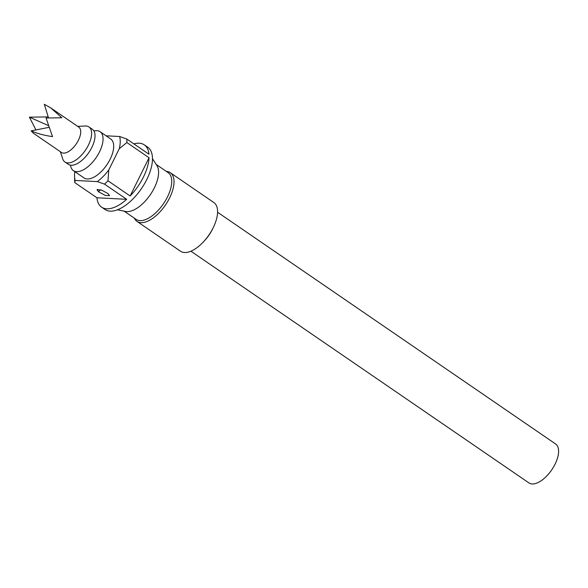 <?xml version="1.0" encoding="UTF-8"?>
<svg xmlns="http://www.w3.org/2000/svg" width="588" height="588" viewBox="0 0 588 588"><rect width="100%" height="100%" fill="white"/><g stroke="black" fill="none" stroke-linecap="round" stroke-linejoin="round"><path stroke-width="0.88" d="M190.909 251.201L528.935 482.917A23.601 11.4 -55.6 0 0 555.087 464.108A23.601 11.4 -55.6 0 0 555.623 443.984L217.597 212.268M204.154 241.08A23.601 11.4 -55.6 0 0 204.72 240.477A23.601 11.4 -55.6 0 0 212.459 229.246A23.601 11.4 -55.6 0 0 212.577 229.019A23.601 11.4 -55.6 0 0 212.694 228.776M134.329 218.141A29.503 14.252 -55.6 0 0 136.953 221.375L180.516 251.238A29.503 14.252 -55.6 0 0 203.521 241.764A29.503 14.252 -55.6 0 0 213.201 227.725A29.503 14.252 -55.6 0 0 213.341 227.438A29.503 14.252 -55.6 0 0 213.878 202.566L170.314 172.703A29.503 14.252 -55.6 0 0 166.36 171.417M136.953 221.375A29.503 14.252 -55.6 0 0 169.638 197.862A29.503 14.252 -55.6 0 0 170.314 172.703M124.134 211.158L136.144 219.39A28.327 13.686 -55.6 0 0 167.521 196.818A28.327 13.686 -55.6 0 0 168.175 172.666L156.165 164.434M117.431 209.798L125.582 211.452A28.327 13.686 -55.6 0 0 154.372 187.8A28.327 13.686 -55.6 0 0 156.959 165.676L152.483 158.672M126.883 142.553L149.043 157.746A37.764 18.243 124.4 0 1 143.435 177.061A37.764 18.243 124.4 0 1 130.146 195.98L107.986 180.795A37.764 18.243 124.4 0 1 104.524 184.132L126.685 199.317A37.764 18.243 124.4 0 1 101.599 207.152L105.009 209.49A37.764 18.243 -55.6 0 0 146.846 179.399A37.764 18.243 -55.6 0 0 147.713 147.191L144.303 144.854A37.764 18.243 124.4 0 1 148.97 154.225L126.81 139.033A37.764 18.243 124.4 0 1 126.883 142.553L119.291 148.683A33.046 15.964 -55.6 0 0 119.614 136.504L106.053 135.799M101.599 207.152A37.764 18.243 124.4 0 1 96.932 197.781L74.772 182.589A37.764 18.243 124.4 0 1 74.683 181.104L74.536 176.231A33.046 15.964 -55.6 0 0 75.154 180.45L97.329 181.596A33.046 15.964 -55.6 0 0 108.765 169.991L119.291 148.683M97.255 190.475A37.764 18.243 124.4 0 1 97.446 189.343M108.06 193.65L109.559 195.642L105.37 195.459L98.512 191.769L97.167 189.498L101.783 190.167L108.06 193.65M70.509 165.162A23.601 11.4 -55.6 0 0 73.382 170.645L84.04 177.944A23.601 11.4 -55.6 0 0 110.184 159.142A23.601 11.4 -55.6 0 0 110.728 139.011L100.078 131.705A23.601 11.4 -55.6 0 0 93.926 130.999M73.382 170.645A23.601 11.4 -55.6 0 0 99.534 151.836A23.601 11.4 -55.6 0 0 100.078 131.705M60.351 151.689L62.732 158.9A21.241 10.261 -55.6 0 0 64.915 161.979L68.326 164.317A21.241 10.261 -55.6 0 0 82.041 160.259A21.241 10.261 -55.6 0 0 92.345 129.272L88.942 126.934A21.241 10.261 -55.6 0 0 85.282 126.008L77.697 126.383M64.915 161.979A21.241 10.261 -55.6 0 0 78.63 157.922A21.241 10.261 -55.6 0 0 88.942 126.934M49.105 127.317L31.135 130.903L33.45 133.256L61.431 152.439A15.339 7.409 -55.6 0 0 71.339 149.506A15.339 7.409 -55.6 0 0 78.785 127.126L50.803 107.942L44.306 104.26L48.429 117.6M31.135 130.903C37.235 133.557 44.357 135.46 52.523 136.607L46.048 118.012L61.836 117.769L50.803 107.942M48.216 116.924L29.4 117.152L35.949 129.941M29.4 117.152L48.532 125.656M74.823 171.63A33.046 15.964 -55.6 0 0 74.536 176.231M75.154 180.45L74.772 182.589M126.685 199.317L96.932 197.781M104.524 184.132L97.329 181.596M108.765 169.991L107.986 180.795M149.043 157.746L130.146 195.98M119.614 136.504L126.81 139.033M133.88 143.884A37.764 18.243 124.4 0 1 144.303 144.854M100.754 189.806A6.725 4.403 -50.9 0 0 98.512 191.769M204.72 240.477L203.521 241.764M112.653 189.704L114.689 191.1M212.577 229.019L213.341 227.438"/></g></svg>
